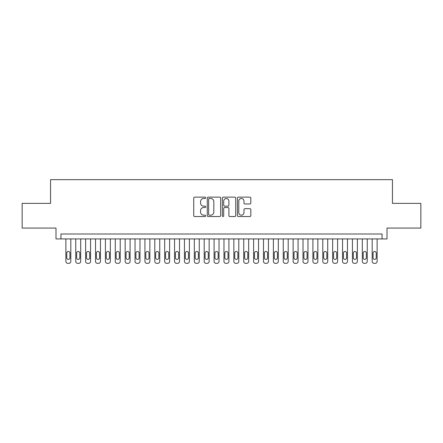 <?xml version="1.0" encoding="UTF-8"?>
<svg xmlns="http://www.w3.org/2000/svg" width="443" height="443" viewBox="0 0 443 443"><rect width="100%" height="100%" fill="white"/><g stroke="black" fill="none" stroke-linecap="round" stroke-linejoin="round"><path stroke-width="0.66" d="M205.69 197.805A0.681 0.681 0 0 0 205.009 197.129L194.704 197.129A0.969 0.969 0 0 0 193.735 198.099L193.735 215.558A0.969 0.969 0 0 0 194.704 216.527L205.009 216.527A0.681 0.681 0 0 0 205.69 215.846A0.681 0.681 0 0 0 205.009 215.165L203.68 215.165A3.101 3.101 0 0 1 200.574 212.064L200.574 210.608A3.101 3.101 0 0 1 203.68 207.507L205.009 207.507A0.681 0.681 0 0 0 205.69 206.826A0.681 0.681 0 0 0 205.009 206.15L203.68 206.15A3.101 3.101 0 0 1 200.574 203.044L200.574 201.587A3.101 3.101 0 0 1 203.68 198.486L205.009 198.486A0.681 0.681 0 0 0 205.69 197.805M249.846 203.963A0.969 0.969 0 0 0 250.816 202.994L250.816 198.099A0.969 0.969 0 0 0 249.846 197.129L238.4 197.129A0.969 0.969 0 0 0 237.431 198.099L237.431 215.558A0.969 0.969 0 0 0 238.4 216.527L249.846 216.527A0.969 0.969 0 0 0 250.816 215.558L250.816 209.639A0.969 0.969 0 0 0 249.846 208.67L244.946 208.67A0.969 0.969 0 0 0 243.977 209.639L243.977 212.574A2.597 2.597 0 0 1 241.385 215.165A2.597 2.597 0 0 1 238.788 212.574L238.788 201.078A2.597 2.597 0 0 1 241.385 198.486A2.597 2.597 0 0 1 243.977 201.078L243.977 202.994A0.969 0.969 0 0 0 244.946 203.963L249.846 203.963M382.065 238.938L387.005 238.938L387.005 228.073L420.85 228.073L420.85 203.37L392.443 203.37L392.443 179.653L50.557 179.653L50.557 203.37L22.15 203.37L22.15 228.073L55.995 228.073L55.995 238.938L382.065 238.938L382.065 233.998L60.935 233.998L60.935 238.938M220.653 198.099A0.969 0.969 0 0 0 219.684 197.129L208.238 197.129A0.969 0.969 0 0 0 207.269 198.099L207.269 215.558A0.969 0.969 0 0 0 208.238 216.527L219.684 216.527A0.969 0.969 0 0 0 220.653 215.558L220.653 198.099M223.316 197.129L234.762 197.129A0.969 0.969 0 0 1 235.731 198.099L235.731 215.558A0.969 0.969 0 0 1 234.762 216.527L229.867 216.527A0.969 0.969 0 0 1 228.898 215.558L228.898 208.476A0.969 0.969 0 0 0 227.923 207.507L224.679 207.507A0.969 0.969 0 0 0 223.704 208.476L223.704 215.846A0.681 0.681 0 0 1 223.028 216.527A0.681 0.681 0 0 1 222.347 215.846L222.347 198.099A0.969 0.969 0 0 1 223.316 197.129M209.301 198.486A0.681 0.681 0 0 0 208.625 199.167L208.625 214.49A0.681 0.681 0 0 0 209.301 215.165L210.707 215.165A3.101 3.101 0 0 0 213.814 212.064L213.814 201.587A3.101 3.101 0 0 0 210.707 198.486L209.301 198.486M228.898 201.128A2.597 2.597 0 0 0 226.301 198.536A2.597 2.597 0 0 0 223.704 201.128L223.704 205.175A0.969 0.969 0 0 0 224.679 206.15L227.923 206.15A0.969 0.969 0 0 0 228.898 205.175L228.898 201.128M70.814 238.938L70.814 261.37A1.977 1.977 0 0 1 68.837 263.347L67.851 263.347A1.977 1.977 0 0 1 65.874 261.37L65.874 238.938M69.928 257.815L69.928 253.069A1.584 1.584 0 0 0 68.344 251.491A1.584 1.584 0 0 0 66.766 253.069L66.766 257.815A1.584 1.584 0 0 0 68.344 259.393A1.584 1.584 0 0 0 69.928 257.815M80.692 238.938L80.692 261.37A1.977 1.977 0 0 1 78.721 263.347L77.73 263.347A1.977 1.977 0 0 1 75.753 261.37L75.753 238.938M79.806 257.815L79.806 253.069A1.584 1.584 0 0 0 78.223 251.491A1.584 1.584 0 0 0 76.645 253.069L76.645 257.815A1.584 1.584 0 0 0 78.223 259.393A1.584 1.584 0 0 0 79.806 257.815M90.577 238.938L90.577 261.37A1.977 1.977 0 0 1 88.6 263.347L87.614 263.347A1.977 1.977 0 0 1 85.637 261.37L85.637 238.938M89.685 257.815L89.685 253.069A1.584 1.584 0 0 0 88.107 251.491A1.584 1.584 0 0 0 86.523 253.069L86.523 257.815A1.584 1.584 0 0 0 88.107 259.393A1.584 1.584 0 0 0 89.685 257.815M100.456 238.938L100.456 261.37A1.977 1.977 0 0 1 98.479 263.347L97.493 263.347A1.977 1.977 0 0 1 95.516 261.37L95.516 238.938M99.57 257.815L99.57 253.069A1.584 1.584 0 0 0 97.986 251.491A1.584 1.584 0 0 0 96.408 253.069L96.408 257.815A1.584 1.584 0 0 0 97.986 259.393A1.584 1.584 0 0 0 99.57 257.815M110.34 238.938L110.34 261.37A1.977 1.977 0 0 1 108.363 263.347L107.372 263.347A1.977 1.977 0 0 1 105.395 261.37L105.395 238.938M109.449 257.815L109.449 253.069A1.584 1.584 0 0 0 107.87 251.491A1.584 1.584 0 0 0 106.287 253.069L106.287 257.815A1.584 1.584 0 0 0 107.87 259.393A1.584 1.584 0 0 0 109.449 257.815M120.219 238.938L120.219 261.37A1.977 1.977 0 0 1 118.242 263.347L117.257 263.347A1.977 1.977 0 0 1 115.28 261.37L115.28 238.938M119.328 257.815L119.328 253.069A1.584 1.584 0 0 0 117.749 251.491A1.584 1.584 0 0 0 116.166 253.069L116.166 257.815A1.584 1.584 0 0 0 117.749 259.393A1.584 1.584 0 0 0 119.328 257.815M130.098 238.938L130.098 261.37A1.977 1.977 0 0 1 128.127 263.347L127.135 263.347A1.977 1.977 0 0 1 125.159 261.37L125.159 238.938M129.212 257.815L129.212 253.069A1.584 1.584 0 0 0 127.628 251.491A1.584 1.584 0 0 0 126.05 253.069L126.05 257.815A1.584 1.584 0 0 0 127.628 259.393A1.584 1.584 0 0 0 129.212 257.815M139.982 238.938L139.982 261.37A1.977 1.977 0 0 1 138.006 263.347L137.014 263.347A1.977 1.977 0 0 1 135.043 261.37L135.043 238.938M139.091 257.815L139.091 253.069A1.584 1.584 0 0 0 137.513 251.491A1.584 1.584 0 0 0 135.929 253.069L135.929 257.815A1.584 1.584 0 0 0 137.513 259.393A1.584 1.584 0 0 0 139.091 257.815M149.861 238.938L149.861 261.37A1.977 1.977 0 0 1 147.884 263.347L146.899 263.347A1.977 1.977 0 0 1 144.922 261.37L144.922 238.938M148.975 257.815L148.975 253.069A1.584 1.584 0 0 0 147.392 251.491A1.584 1.584 0 0 0 145.813 253.069L145.813 257.815A1.584 1.584 0 0 0 147.392 259.393A1.584 1.584 0 0 0 148.975 257.815M159.746 238.938L159.746 261.37A1.977 1.977 0 0 1 157.769 263.347L156.778 263.347A1.977 1.977 0 0 1 154.801 261.37L154.801 238.938M158.854 257.815L158.854 253.069A1.584 1.584 0 0 0 157.271 251.491A1.584 1.584 0 0 0 155.692 253.069L155.692 257.815A1.584 1.584 0 0 0 157.271 259.393A1.584 1.584 0 0 0 158.854 257.815M169.625 238.938L169.625 261.37A1.977 1.977 0 0 1 167.648 263.347L166.662 263.347A1.977 1.977 0 0 1 164.685 261.37L164.685 238.938M168.733 257.815L168.733 253.069A1.584 1.584 0 0 0 167.155 251.491A1.584 1.584 0 0 0 165.571 253.069L165.571 257.815A1.584 1.584 0 0 0 167.155 259.393A1.584 1.584 0 0 0 168.733 257.815M179.504 238.938L179.504 261.37A1.977 1.977 0 0 1 177.527 263.347L176.541 263.347A1.977 1.977 0 0 1 174.564 261.37L174.564 238.938M178.618 257.815L178.618 253.069A1.584 1.584 0 0 0 177.034 251.491A1.584 1.584 0 0 0 175.456 253.069L175.456 257.815A1.584 1.584 0 0 0 177.034 259.393A1.584 1.584 0 0 0 178.618 257.815M189.388 238.938L189.388 261.37A1.977 1.977 0 0 1 187.411 263.347L186.42 263.347A1.977 1.977 0 0 1 184.449 261.37L184.449 238.938M188.496 257.815L188.496 253.069A1.584 1.584 0 0 0 186.918 251.491A1.584 1.584 0 0 0 185.335 253.069L185.335 257.815A1.584 1.584 0 0 0 186.918 259.393A1.584 1.584 0 0 0 188.496 257.815M199.267 238.938L199.267 261.37A1.977 1.977 0 0 1 197.29 263.347L196.304 263.347A1.977 1.977 0 0 1 194.327 261.37L194.327 238.938M198.381 257.815L198.381 253.069A1.584 1.584 0 0 0 196.797 251.491A1.584 1.584 0 0 0 195.219 253.069L195.219 257.815A1.584 1.584 0 0 0 196.797 259.393A1.584 1.584 0 0 0 198.381 257.815M209.151 238.938L209.151 261.37A1.977 1.977 0 0 1 207.174 263.347L206.183 263.347A1.977 1.977 0 0 1 204.206 261.37L204.206 238.938M208.26 257.815L208.26 253.069A1.584 1.584 0 0 0 206.676 251.491A1.584 1.584 0 0 0 205.098 253.069L205.098 257.815A1.584 1.584 0 0 0 206.676 259.393A1.584 1.584 0 0 0 208.26 257.815M219.03 238.938L219.03 261.37A1.977 1.977 0 0 1 217.053 263.347L216.068 263.347A1.977 1.977 0 0 1 214.091 261.37L214.091 238.938M218.139 257.815L218.139 253.069A1.584 1.584 0 0 0 216.561 251.491A1.584 1.584 0 0 0 214.977 253.069L214.977 257.815A1.584 1.584 0 0 0 216.561 259.393A1.584 1.584 0 0 0 218.139 257.815M228.909 238.938L228.909 261.37A1.977 1.977 0 0 1 226.932 263.347L225.947 263.347A1.977 1.977 0 0 1 223.97 261.37L223.97 238.938M228.023 257.815L228.023 253.069A1.584 1.584 0 0 0 226.439 251.491A1.584 1.584 0 0 0 224.861 253.069L224.861 257.815A1.584 1.584 0 0 0 226.439 259.393A1.584 1.584 0 0 0 228.023 257.815M238.794 238.938L238.794 261.37A1.977 1.977 0 0 1 236.817 263.347L235.826 263.347A1.977 1.977 0 0 1 233.849 261.37L233.849 238.938M237.902 257.815L237.902 253.069A1.584 1.584 0 0 0 236.324 251.491A1.584 1.584 0 0 0 234.74 253.069L234.74 257.815A1.584 1.584 0 0 0 236.324 259.393A1.584 1.584 0 0 0 237.902 257.815M248.673 238.938L248.673 261.37A1.977 1.977 0 0 1 246.696 263.347L245.71 263.347A1.977 1.977 0 0 1 243.733 261.37L243.733 238.938M247.781 257.815L247.781 253.069A1.584 1.584 0 0 0 246.203 251.491A1.584 1.584 0 0 0 244.619 253.069L244.619 257.815A1.584 1.584 0 0 0 246.203 259.393A1.584 1.584 0 0 0 247.781 257.815M258.551 238.938L258.551 261.37A1.977 1.977 0 0 1 256.58 263.347L255.589 263.347A1.977 1.977 0 0 1 253.612 261.37L253.612 238.938M257.665 257.815L257.665 253.069A1.584 1.584 0 0 0 256.082 251.491A1.584 1.584 0 0 0 254.504 253.069L254.504 257.815A1.584 1.584 0 0 0 256.082 259.393A1.584 1.584 0 0 0 257.665 257.815M268.436 238.938L268.436 261.37A1.977 1.977 0 0 1 266.459 263.347L265.473 263.347A1.977 1.977 0 0 1 263.496 261.37L263.496 238.938M267.544 257.815L267.544 253.069A1.584 1.584 0 0 0 265.966 251.491A1.584 1.584 0 0 0 264.382 253.069L264.382 257.815A1.584 1.584 0 0 0 265.966 259.393A1.584 1.584 0 0 0 267.544 257.815M278.315 238.938L278.315 261.37A1.977 1.977 0 0 1 276.338 263.347L275.352 263.347A1.977 1.977 0 0 1 273.375 261.37L273.375 238.938M277.429 257.815L277.429 253.069A1.584 1.584 0 0 0 275.845 251.491A1.584 1.584 0 0 0 274.267 253.069L274.267 257.815A1.584 1.584 0 0 0 275.845 259.393A1.584 1.584 0 0 0 277.429 257.815M288.199 238.938L288.199 261.37A1.977 1.977 0 0 1 286.222 263.347L285.231 263.347A1.977 1.977 0 0 1 283.254 261.37L283.254 238.938M287.308 257.815L287.308 253.069A1.584 1.584 0 0 0 285.729 251.491A1.584 1.584 0 0 0 284.146 253.069L284.146 257.815A1.584 1.584 0 0 0 285.729 259.393A1.584 1.584 0 0 0 287.308 257.815M298.078 238.938L298.078 261.37A1.977 1.977 0 0 1 296.101 263.347L295.116 263.347A1.977 1.977 0 0 1 293.139 261.37L293.139 238.938M297.187 257.815L297.187 253.069A1.584 1.584 0 0 0 295.608 251.491A1.584 1.584 0 0 0 294.025 253.069L294.025 257.815A1.584 1.584 0 0 0 295.608 259.393A1.584 1.584 0 0 0 297.187 257.815M307.957 238.938L307.957 261.37A1.977 1.977 0 0 1 305.986 263.347L304.994 263.347A1.977 1.977 0 0 1 303.018 261.37L303.018 238.938M307.071 257.815L307.071 253.069A1.584 1.584 0 0 0 305.487 251.491A1.584 1.584 0 0 0 303.909 253.069L303.909 257.815A1.584 1.584 0 0 0 305.487 259.393A1.584 1.584 0 0 0 307.071 257.815M317.841 238.938L317.841 261.37A1.977 1.977 0 0 1 315.865 263.347L314.873 263.347A1.977 1.977 0 0 1 312.902 261.37L312.902 238.938M316.95 257.815L316.95 253.069A1.584 1.584 0 0 0 315.372 251.491A1.584 1.584 0 0 0 313.788 253.069L313.788 257.815A1.584 1.584 0 0 0 315.372 259.393A1.584 1.584 0 0 0 316.95 257.815M327.72 238.938L327.72 261.37A1.977 1.977 0 0 1 325.743 263.347L324.758 263.347A1.977 1.977 0 0 1 322.781 261.37L322.781 238.938M326.834 257.815L326.834 253.069A1.584 1.584 0 0 0 325.251 251.491A1.584 1.584 0 0 0 323.672 253.069L323.672 257.815A1.584 1.584 0 0 0 325.251 259.393A1.584 1.584 0 0 0 326.834 257.815M337.605 238.938L337.605 261.37A1.977 1.977 0 0 1 335.628 263.347L334.637 263.347A1.977 1.977 0 0 1 332.66 261.37L332.66 238.938M336.713 257.815L336.713 253.069A1.584 1.584 0 0 0 335.13 251.491A1.584 1.584 0 0 0 333.551 253.069L333.551 257.815A1.584 1.584 0 0 0 335.13 259.393A1.584 1.584 0 0 0 336.713 257.815M347.484 238.938L347.484 261.37A1.977 1.977 0 0 1 345.507 263.347L344.521 263.347A1.977 1.977 0 0 1 342.544 261.37L342.544 238.938M346.592 257.815L346.592 253.069A1.584 1.584 0 0 0 345.014 251.491A1.584 1.584 0 0 0 343.43 253.069L343.43 257.815A1.584 1.584 0 0 0 345.014 259.393A1.584 1.584 0 0 0 346.592 257.815M357.363 238.938L357.363 261.37A1.977 1.977 0 0 1 355.386 263.347L354.4 263.347A1.977 1.977 0 0 1 352.423 261.37L352.423 238.938M356.477 257.815L356.477 253.069A1.584 1.584 0 0 0 354.893 251.491A1.584 1.584 0 0 0 353.315 253.069L353.315 257.815A1.584 1.584 0 0 0 354.893 259.393A1.584 1.584 0 0 0 356.477 257.815M367.247 238.938L367.247 261.37A1.977 1.977 0 0 1 365.27 263.347L364.279 263.347A1.977 1.977 0 0 1 362.308 261.37L362.308 238.938M366.355 257.815L366.355 253.069A1.584 1.584 0 0 0 364.777 251.491A1.584 1.584 0 0 0 363.194 253.069L363.194 257.815A1.584 1.584 0 0 0 364.777 259.393A1.584 1.584 0 0 0 366.355 257.815M377.126 238.938L377.126 261.37A1.977 1.977 0 0 1 375.149 263.347L374.163 263.347A1.977 1.977 0 0 1 372.186 261.37L372.186 238.938M376.234 257.815L376.234 253.069A1.584 1.584 0 0 0 374.656 251.491A1.584 1.584 0 0 0 373.072 253.069L373.072 257.815A1.584 1.584 0 0 0 374.656 259.393A1.584 1.584 0 0 0 376.234 257.815"/></g></svg>
